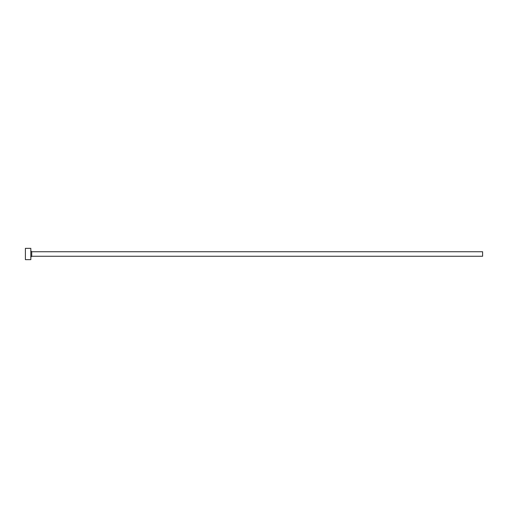 <?xml version="1.0" encoding="UTF-8"?>
<svg xmlns="http://www.w3.org/2000/svg" width="508" height="508" viewBox="0 0 508 508"><rect width="100%" height="100%" fill="white"/><g stroke="black" fill="none" stroke-linecap="round" stroke-linejoin="round"><path stroke-width="0.76" d="M31.725 256.261L31.725 251.739L482.6 251.739L482.6 256.261L31.725 256.261L30.823 257.162M30.823 254L30.823 259.645L25.4 259.645L25.4 248.355L30.823 248.355L30.823 254M31.725 251.739L30.823 250.838"/></g></svg>
